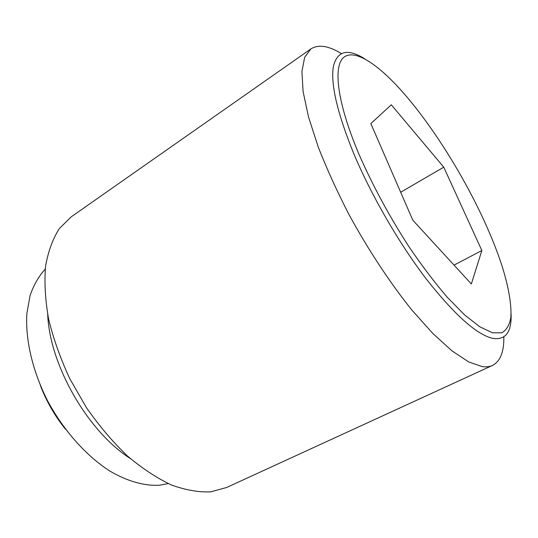 <?xml version="1.0" encoding="UTF-8"?>
<svg xmlns="http://www.w3.org/2000/svg" width="538" height="538" viewBox="0 0 538 538"><rect width="100%" height="100%" fill="white"/><g stroke="black" fill="none" stroke-linecap="round" stroke-linejoin="round"><path stroke-width="0.81" d="M65.441 429.156C54.782 415.861 46.402 401.254 40.303 385.336M341.3 53.504C328.51 45.75 318.388 44.21 310.937 48.884L304.676 57.257L301.912 71.514L303.102 91.574L308.523 117.015L318.227 146.955C326.734 168.764 337.044 191.387 349.149 214.83C368.288 249.901 390.218 283.102 411.926 310.103L432.848 333.493L452.028 350.904L468.699 361.94L482.33 366.634C486.265 367.151 489.647 366.748 492.499 365.43C500.3 361.361 504.079 351.845 503.844 336.882M511.087 313.916C511.732 332.154 505.612 340.305 492.714 338.368C476.648 334.616 454.496 314.804 426.251 278.94C399.236 243.613 371.536 195.805 353.97 154.13C337.279 113.128 330.433 83.834 333.425 66.248C337.407 50.7 347.857 48.238 364.784 58.85M310.937 48.884L71.346 216.747L59.395 228.509C52.825 238.724 48.218 251.286 45.569 266.189C44.21 282.295 45.226 299.935 48.622 319.115C53.43 338.839 60.491 358.718 69.819 378.759L86.356 407.522C98.979 425.645 112.597 441.732 127.21 455.78C142.052 468.336 156.766 478.053 171.34 484.94C185.523 490.111 198.67 492.405 210.775 491.826L226.639 487.489L492.499 365.43M45.232 269.114C38.83 276.102 33.793 284.864 30.121 295.382L26.9 313.244C25.158 339.249 32.462 371.099 47.727 401.072C63.719 430.73 86.41 456.022 109.886 471.073C127.479 481.402 144.507 486.083 159.409 485.222L168.246 483.581M358.792 153.828C372.424 185.018 389.088 215.893 408.786 246.451C421.799 265.577 434.583 282.47 447.145 297.131L464.677 314.986L479.983 326.916L492.485 332.78L501.846 332.8C506.514 330.124 509.513 324.992 510.838 317.42C511.705 304.622 508.578 287.003 502.196 266.465C497.354 251.508 491.066 235.711 483.346 219.06C461.786 172.537 430.561 123.236 401.261 90.485C376.842 63.255 354.098 48.481 343.479 57.586C333.002 66.759 337.272 102.886 358.792 153.828M443.756 167.177L481.853 250.52L471.349 283.97L412.814 220.197L370.85 123.585L391.301 104.796L443.756 167.177L400.675 192.261M481.853 250.52L454.038 265.113M47.707 314.515C49.597 364.892 87.775 431.456 130.31 458.524"/></g></svg>
